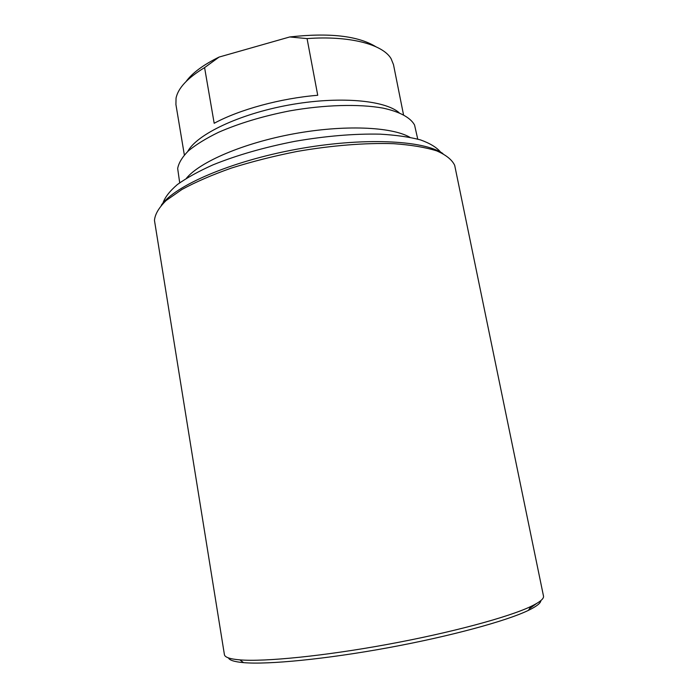 <?xml version="1.0" encoding="UTF-8"?>
<svg xmlns="http://www.w3.org/2000/svg" width="698" height="698" viewBox="0 0 698 698"><rect width="100%" height="100%" fill="white"/><g stroke="black" fill="none" stroke-linecap="round" stroke-linejoin="round"><path stroke-width="1.05" d="M543.489 596.04C544.1 598.666 539.912 602.138 530.934 606.449C508.659 617.119 451.187 632.711 387.451 644.402C323.715 656.103 264.446 661.94 239.842 659.872C229.912 659.034 224.773 657.28 224.407 654.602L154.467 220.437C154.956 214.312 158.856 207.672 166.15 200.518L181.89 189.507C195.553 182.047 212.052 174.901 231.387 168.07C252.004 161.596 273.869 156.064 296.973 151.466C331.794 145.42 365.569 142.75 393.567 143.675C411 144.914 425.379 147.313 436.695 150.864C446.057 154.956 452.06 159.781 454.686 165.33L543.489 596.04M184.342 154.93L175.922 104.552L176.044 98.165C178.051 88.123 187.561 77.94 204.593 67.619L219.111 57.062C203.354 64.792 192.351 72.932 186.104 81.483M219.111 57.062L289.74 36.959L307.068 38.599C349.619 35.441 382.853 44.41 391.098 58.693L393.489 64.626L403.505 114.708M375.768 46.67C357.934 35.799 329.255 32.562 289.74 36.959M307.068 38.599L317.73 95.277C280.509 98.313 239.397 109.595 214.181 123.284L204.593 67.619M399.099 112.675C384.581 99.989 338.102 95.958 288.466 105.101C238.812 114.175 196.801 134.452 187.736 151.466M228.438 657.9C229.485 660.264 234.537 661.844 243.585 662.638C267.858 664.784 325.826 659.182 388.062 647.753C450.297 636.332 506.486 620.984 528.412 610.366C536.587 606.405 540.749 603.133 540.889 600.559M536.544 603.534L529.564 608.577M442.898 153.551C423.459 140.089 362.559 137.096 296.571 149.25C230.567 161.325 174.692 185.747 161.308 205.229M417.744 139.111L414.56 125.012C410.546 117.674 399.849 111.741 382.949 108.103C359.086 103.828 324.753 104.7 289.53 110.912C262.727 116.2 239.048 123.337 218.5 132.323C206.119 138.37 196.103 144.538 188.451 150.812C182.283 157.024 178.688 162.913 177.667 168.488L179.691 182.797M409.874 137.288C391.569 126.696 343.957 124.584 293.736 133.815C243.515 143.011 199.759 161.901 186.401 178.304M440.665 152.19C436.712 147.409 429.985 143.317 420.501 139.905C409.447 136.983 395.993 135.072 380.148 134.156C354.357 133.606 326.01 135.979 295.106 141.284C264.341 147.295 236.997 155.148 213.082 164.815C198.59 171.298 186.698 177.868 177.405 184.525C169.745 191.078 164.911 197.298 162.913 203.17M528.412 610.366L530.934 606.449M243.585 662.638L239.842 659.872"/></g></svg>
